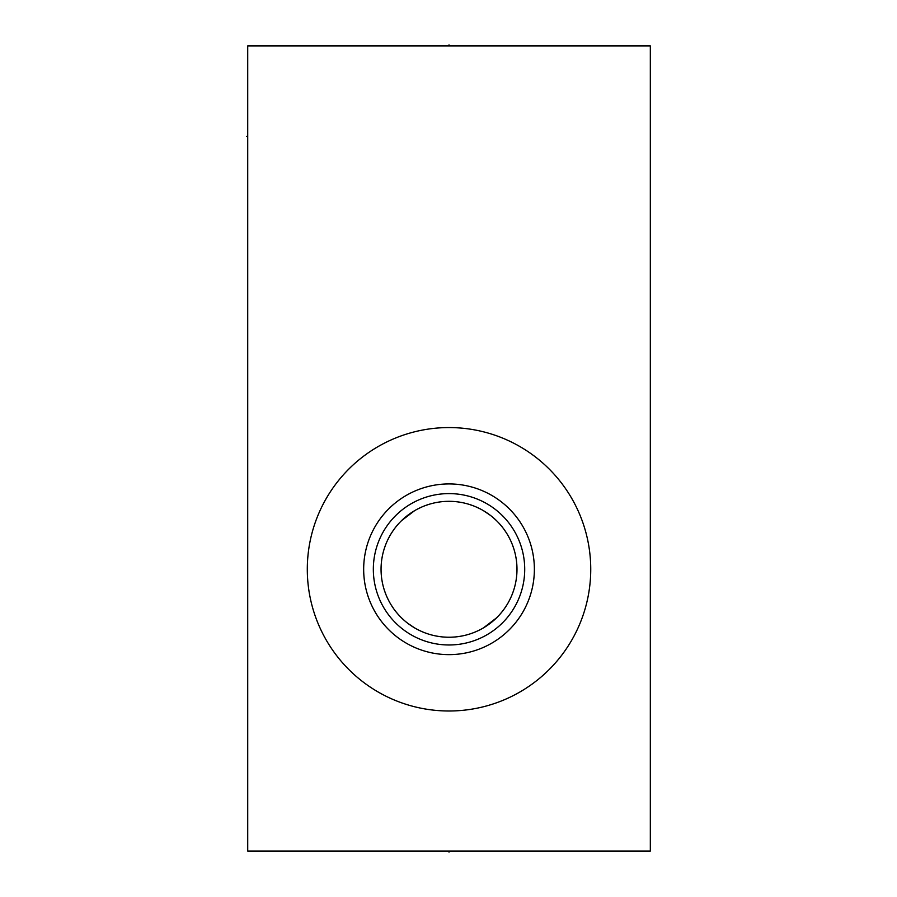 <?xml version="1.0" encoding="UTF-8"?>
<svg xmlns="http://www.w3.org/2000/svg" width="897" height="897" viewBox="0 0 897 897"><rect width="100%" height="100%" fill="white"/><g stroke="black" fill="none" stroke-linecap="round" stroke-linejoin="round"><path stroke-width="1.35" d="M650.325 45.893L247.718 45.893L247.718 851.107L650.325 851.107L650.325 45.893M307.301 569.281A141.715 141.715 0 0 1 449.016 427.566A141.715 141.715 0 0 1 590.742 569.281A141.715 141.715 0 0 1 449.016 710.996A141.715 141.715 0 0 1 307.301 569.281M516.885 565.738L516.605 562.195M516.145 558.64L515.853 556.959M513.533 547.899L512.221 544.3M510.685 540.7L508.902 537.135M506.872 533.614L504.607 530.183M502.107 526.853L499.405 523.669M496.501 520.664L493.44 517.849M490.233 515.248L483.494 510.718M480.007 508.801L476.464 507.108M472.876 505.65L469.254 504.406M461.955 502.567L458.266 501.95M454.577 501.546L450.866 501.345M447.166 501.345L443.466 501.546M439.765 501.95L436.088 502.567M428.788 504.406L425.167 505.65M421.579 507.108L418.036 508.801M414.549 510.718L401.531 520.664M398.638 523.68L395.925 526.853M393.435 530.183L391.17 533.625M389.141 537.135L387.358 540.7M385.822 544.3L384.51 547.899M383.748 550.354L383.434 551.498M382.559 555.075L381.898 558.64M381.427 562.195L381.158 565.738M381.158 572.824L381.427 576.379M381.898 579.922L382.559 583.487M383.434 587.075L383.737 588.185M384.51 590.663L385.822 594.274M387.358 597.862L389.141 601.427M391.17 604.948L393.435 608.379M395.925 611.709L398.638 614.894M401.531 617.898L404.603 620.724M407.81 623.325L414.549 627.855M418.036 629.772L421.579 631.454M425.167 632.923L428.788 634.168M436.088 636.007L439.765 636.612M443.466 637.016L447.166 637.218M450.866 637.218L454.577 637.016M458.266 636.612L461.955 636.007M469.254 634.168L472.876 632.923M476.464 631.454L480.007 629.772M483.494 627.855L496.501 617.898M499.405 614.894L502.107 611.709M504.607 608.379L506.872 604.948M508.902 601.427L510.685 597.862M512.221 594.274L513.533 590.663M514.306 588.163L514.609 587.075M515.483 583.487L516.145 579.933M516.605 576.379L516.885 572.824M381.057 569.281A67.959 67.959 0 0 1 449.016 501.322A67.959 67.959 0 0 1 516.986 569.281A67.959 67.959 0 0 1 449.016 637.24A67.959 67.959 0 0 1 381.057 569.281M373.331 569.281A75.696 75.696 0 0 1 449.016 493.597A75.696 75.696 0 0 1 524.711 569.281A75.696 75.696 0 0 1 449.016 644.977A75.696 75.696 0 0 1 373.331 569.281M363.666 569.281A85.35 85.35 0 0 0 449.016 654.631A85.35 85.35 0 0 0 534.377 569.281A85.35 85.35 0 0 0 449.016 483.932A85.35 85.35 0 0 0 363.666 569.281M449.016 851.107L449.016 852.15L449.016 851.107M247.718 136.4L246.675 136.4M449.016 44.85L449.016 45.893"/></g></svg>
